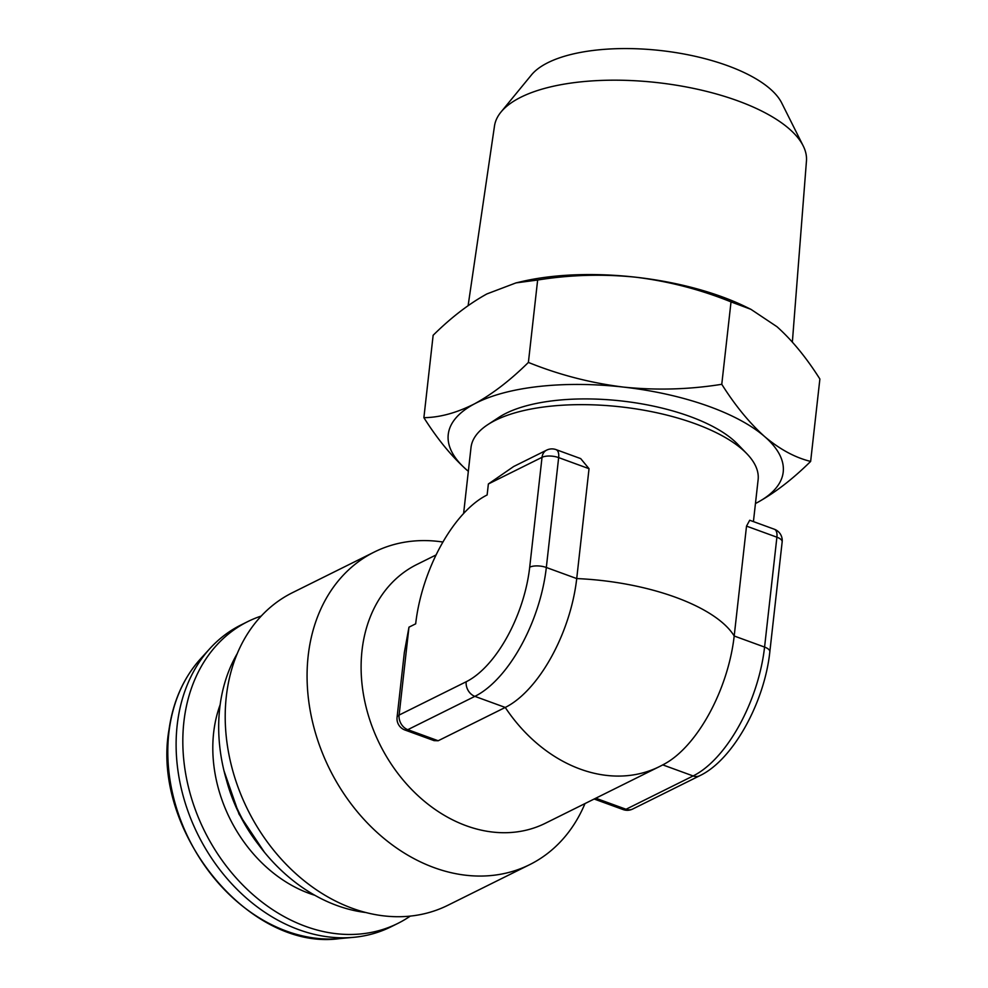 <?xml version="1.0" encoding="UTF-8"?>
<svg xmlns="http://www.w3.org/2000/svg" width="988" height="988" viewBox="0 0 988 988"><rect width="100%" height="100%" fill="white"/><g stroke="black" fill="none" stroke-linecap="round" stroke-linejoin="round"><path stroke-width="1.48" d="M410.267 916.111A168.54 131.947 -116.4 0 1 397.744 923.459A168.54 131.947 -116.4 0 1 246.21 888.41A168.54 131.947 -116.4 0 1 184.435 717.498A168.54 131.947 -116.4 0 1 247.803 621.576A168.54 131.947 -116.4 0 1 261.227 616.043M397.744 923.459L391.038 926.793A168.54 131.947 -116.4 0 1 353.469 937.34A168.54 131.947 -116.4 0 1 177.729 720.82A168.54 131.947 -116.4 0 1 209.987 648.474A168.54 131.947 -116.4 0 1 241.097 624.91L247.803 621.576M468.127 305.601L494.494 125.982A156.981 62.083 6.4 0 1 501.002 112.027A156.981 62.083 6.4 0 1 518.935 98.207A156.981 62.083 6.4 0 1 678.595 85.586A156.981 62.083 6.4 0 1 803.207 145.915A156.981 62.083 6.4 0 1 806.455 160.982L792.364 342.046M501.002 112.027L531.445 74.94A130.008 51.413 6.4 0 1 546.302 63.491A130.008 51.413 6.4 0 1 678.534 53.043A130.008 51.413 6.4 0 1 781.73 103.011L803.207 145.915M746.866 453.739L737.628 444.155A133.096 52.636 -173.6 0 0 628.529 401.832A133.096 52.636 -173.6 0 0 506.041 413.293A133.096 52.636 -173.6 0 0 498.866 417.381L487.739 424.679A144.458 57.131 6.4 0 1 495.519 420.246A144.458 57.131 6.4 0 1 628.454 407.809A144.458 57.131 6.4 0 1 746.866 453.739A144.458 57.131 6.4 0 1 758.117 479.76L753.424 521.602M463.607 513.513L471.004 447.552A144.458 57.131 6.4 0 1 487.739 424.679M374.366 551.996L292.51 592.652A174.555 136.665 63.6 0 0 228.722 753.412A174.555 136.665 63.6 0 0 352.284 908.305A174.555 136.665 63.6 0 0 447.799 905.317L529.667 864.661A174.555 136.665 -116.4 0 1 434.152 867.649A174.555 136.665 -116.4 0 1 310.59 712.756A174.555 136.665 -116.4 0 1 374.366 551.996A174.555 136.665 -116.4 0 1 442.945 542.042M237.231 653.624A162.514 127.242 63.6 0 0 336.982 905.527A162.514 127.242 63.6 0 0 365.832 912.517M589.033 468.695L558.652 457.605A12.041 5.78 110 0 0 556.071 449.626L580.685 458.605L589.033 468.695L576.72 578.573A108.347 52.031 110 0 1 505.251 707.445L474.87 696.367L407.797 729.675A12.041 5.78 110 0 1 404.907 729.996L434.103 740.642L438.178 740.753L505.251 707.445A144.458 113.101 -116.4 0 0 580.302 769.121A144.458 113.101 -116.4 0 0 659.354 766.639L545.327 823.276A144.458 113.101 -116.4 0 1 466.274 825.758A144.458 113.101 -116.4 0 1 364.016 697.565A144.458 113.101 -116.4 0 1 416.8 564.519L436.103 554.935M594.171 799.02L623.156 809.58A12.041 5.78 -70 0 0 626.046 809.258L693.119 775.951A108.347 52.031 -70 0 0 764.576 647.078L776.901 537.2A12.041 5.78 -70 0 0 774.32 529.222L749.707 520.244L746.52 526.122L734.195 636A108.347 52.031 -70 0 1 664.924 763.724A144.458 144.458 0 0 1 659.354 766.639M584.982 803.577A174.555 136.665 -116.4 0 1 529.667 864.661M488.368 483.972L513.649 466.521L546.599 450.158A12.041 9.423 63.6 0 0 542.029 457.321L488.368 483.972L487.133 494.963A108.347 52.031 -70 0 0 415.676 623.836L408.97 627.17L399.115 715.065L466.188 681.757A96.305 46.251 -70 0 0 529.704 567.198L542.029 457.321A12.041 4.767 -173.6 0 1 558.652 457.605L546.327 567.483A108.347 52.031 110 0 1 474.87 696.367A12.041 9.423 -116.4 0 1 466.188 681.757M438.178 740.753L407.797 729.675A12.041 9.423 -116.4 0 1 399.115 715.065A12.041 4.767 6.4 0 0 397.065 717.35L404.351 652.426L408.97 627.17M423.889 417.677L433.139 335.278C451.034 317.58 468.967 303.785 486.923 293.918L515.983 282.901L522.022 281.494A168.54 66.653 6.4 0 1 635.864 277.22A168.54 66.653 6.4 0 1 745.162 306.527L750.905 309.318L776.988 326.719C792.092 340.243 806.393 357.668 819.879 379.022L810.642 461.421C795.142 457.629 779.816 449.355 764.663 436.597C749.559 423.074 735.257 405.648 721.771 384.295C689.216 389.519 656.477 390.458 623.539 387.098C590.614 382.998 558.899 374.773 528.395 362.423C510.277 380.306 492.345 394.089 474.598 403.796C456.728 412.861 439.833 417.492 423.889 417.677C437.412 439.067 451.714 456.505 466.781 469.979L468.337 471.313M515.983 282.901L537.645 280.024C570.2 274.788 602.939 273.861 635.864 277.22C668.79 281.321 700.504 289.546 731.021 301.896L750.905 309.318M537.645 280.024L528.395 362.423M731.021 301.896L721.771 384.295M468.337 471.301A168.54 66.653 6.4 0 1 466.781 469.979A168.54 66.653 6.4 0 1 474.598 403.796A168.54 66.653 6.4 0 1 623.539 387.098A168.54 66.653 6.4 0 1 764.663 436.597A168.54 66.653 6.4 0 1 756.845 502.793C774.58 493.086 792.512 479.304 810.642 461.421M756.845 502.793A168.54 66.653 6.4 0 1 755.45 503.51M314.789 895.264A132.417 103.678 -116.4 0 1 214.075 729.28A132.417 103.678 -116.4 0 1 220.151 704.716M200.626 658.749C183.657 677.595 173.135 701.147 169.047 729.403C150.831 830.797 248.951 951.493 339.625 938.6A163.279 127.835 -116.4 0 1 169.368 728.835A163.279 127.835 -116.4 0 1 200.626 658.749L209.987 648.474M529.704 567.198A12.041 4.767 -173.6 0 1 546.327 567.483L576.72 578.573A144.458 57.131 6.4 0 1 675.57 597.283A144.458 57.131 6.4 0 1 734.195 636L764.576 647.078A12.041 4.767 -173.6 0 1 769.837 651.747C764.589 702.233 733.047 760.044 699.702 775.741A12.041 9.423 -116.4 0 1 693.119 775.951L662.775 764.885M699.702 775.741L632.629 809.061A12.041 9.423 -116.4 0 1 626.046 809.258L595.764 798.218M774.32 529.222A12.041 12.041 0 0 1 782.163 541.869A12.041 4.767 -173.6 0 0 776.901 537.2L746.52 526.122M226.437 780.001A143.606 112.434 63.6 0 0 258.609 844.752M782.163 541.869L769.837 651.747M623.156 809.58A12.041 12.041 0 0 0 632.629 809.061M556.071 449.626A12.041 12.041 0 0 0 546.599 450.158M397.065 717.35A12.041 12.041 0 0 0 404.907 729.996M223.98 770.776L239.022 814.124L264.463 852.286M339.625 938.6L353.469 937.34"/></g></svg>
